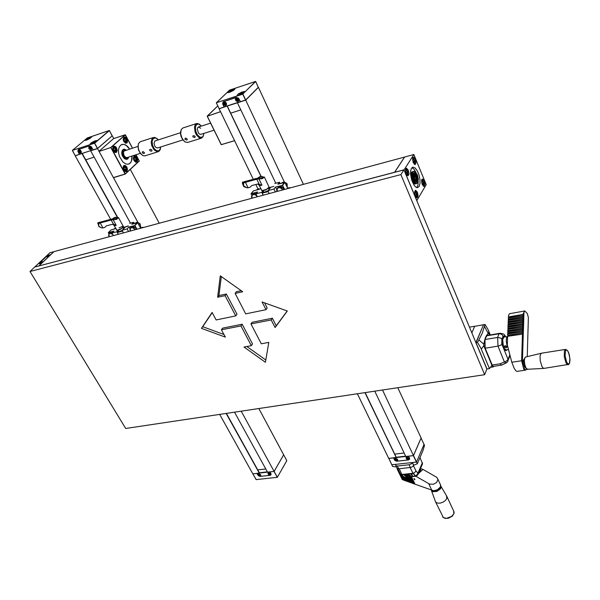 <?xml version="1.0" encoding="UTF-8"?>
<svg xmlns="http://www.w3.org/2000/svg" width="600" height="600" viewBox="0 0 600 600"><rect width="100%" height="100%" fill="white"/><g stroke="black" fill="none" stroke-linecap="round" stroke-linejoin="round"><path stroke-width="0.9" d="M388.8 458.423L391.882 464.768L416.482 462.045L424.028 444.45L421.072 438.053M388.763 458.393L391.905 464.768M388.83 458.423L393.457 457.897L394.74 460.327L396.585 461.22L408.428 459.945L409.695 458.827L408.63 456.18L413.355 455.647L416.393 462.075M407.04 457.08L408.757 457.717L408.938 459.255L407.768 459.555L406.357 458.76L406.17 457.597L407.04 457.08M395.67 458.362L397.53 459.173L397.493 460.59L396.18 460.778L395.002 460.02L394.822 458.865L395.67 458.362M409.5 458.115L409.522 459.255L408.668 459.877L396.825 461.205L394.942 460.478L393.502 457.89L408.585 456.188L409.522 458.055M224.138 106.935L240.337 101.64L238.657 98.363L236.52 97.395L223.447 101.692L222.66 103.567L224.25 107.002L245.625 100.118L258.322 87.293L245.678 99.96L242.917 94.102L216.33 102.78L219.173 108.66L224.13 107.04L222.63 103.74L223.403 101.677L236.055 97.448L238.507 98.13L240.435 101.708L245.678 99.96M255.495 81.465L242.752 94.02L216.36 102.75L229.515 90.18L255.57 81.435L258.33 87.308L255.645 81.48M219.112 108.675L216.345 102.922L219.173 108.66M229.583 92.317L227.632 92.617L228.623 91.245L232.29 89.317L234.938 88.785L233.595 90.375L229.583 92.317M239.167 95.153L237.135 95.453L238.147 94.02L241.935 92.04L244.65 91.523L243.255 93.18L239.167 95.153M225.712 105.465L224.468 105.352L223.44 104.407L223.17 103.11L223.897 102.09L225.39 102.172L226.32 103.05L226.56 104.602L225.712 105.465M237.938 101.46L236.685 101.355L235.65 100.41L235.373 99.113L236.1 98.07L237.218 97.98L238.545 99L238.8 100.567L237.938 101.46M231.885 90.233L232.718 90.135L232.125 90.727L229.95 91.485L231.885 90.233M231.442 91.102L231.195 90.578L232.56 90.405M231.195 90.578L230.25 91.523M234.585 89.625L234.735 89.062L234.075 89.01L230.587 90.3L228.21 91.86L227.858 92.475L228.382 92.633M241.493 93L242.333 92.88L241.913 93.42L239.513 94.297L241.493 93M241.05 93.907L240.78 93.352L242.205 93.188M240.78 93.352L239.82 94.328M244.252 92.422L244.44 91.808L243.765 91.74L240.18 93.045L237.728 94.657L237.36 95.295L237.945 95.468M129.683 223.298L130.275 223.222L129.683 223.29M128.31 225.885L127.882 226.282M115.845 228.57L111.045 229.935M130.118 228.99L129.007 226.987L134.947 225.548L137.663 222.772L131.745 224.212L133.627 222.308L130.23 223.237M113.655 229.17L115.583 228.09M134.858 223.365L137.28 222.06L140.062 223.778L140.73 226.815L140.183 227.377M132.39 226.65L134.16 226.815M134.858 227.205L136.328 229.147M111.067 232.462L112.5 232.515M109.042 234.15L108.308 232.635L113.91 231.105L111.975 233.04L116.835 231.72L117.975 230.572M135.083 229.74L133.74 227.73L132.12 227.715L133.68 228.3L135 229.763M132.12 227.715L130.755 227.452L130.178 228.803L130.913 227.947L132.12 227.715M130.5 230.978L130.178 228.803L129.855 229.897L130.485 230.985M112.252 233.535L110.76 233.52L112.792 234.495M110.76 233.52L109.425 233.25L108.877 234.585L109.575 233.737L110.76 233.52M109.222 236.722L108.877 234.585L108.585 235.657L109.208 236.722M122.347 230.58L120.21 231.623L118.718 231.683M123.308 232.92L122.175 230.265L127.102 228.93L128.528 231.51M118.41 231.345L117.352 232.507L122.333 231.157M112.733 224.265L114.345 225.667L116.288 225.345L113.94 224.355L112.312 224.325L106.403 225.803L104.94 227.295L102.953 227.94L100.17 223.005L111.593 219.892L116.52 219.375L118.567 217.665L115.23 217.252L113.265 218.288L112.59 219.548M112.815 218.752L97.89 222.735L98.887 226.478L101.422 227.888L98.64 226.013L98.917 223.305L97.89 222.735M102.953 227.94L101.422 227.888M100.17 223.005L98.917 223.312M117.308 218.288L115.477 219.382L112.35 219.458M117.833 230.317L119.002 231.705L122.25 230.4M123.03 227.558L123.735 228.697M115.215 217.695L113.655 218.475M38.82 265.987L41.737 263.19L39.405 263.715L39.435 263.07L46.815 256.125L51.015 254.46M46.53 256.373L51.037 254.377L53.932 251.692M41.782 263.205L39.495 263.745L39.233 263.295L46.523 256.365M42.277 262.237L39.608 263.347L41.625 261.832L42.51 261.69L42.277 262.237M49.245 255.638L46.59 256.74L48.278 255.375L49.47 255.105L49.245 255.638M252.855 473.79L256.132 479.655L277.312 477.33L286.763 460.643M277.38 477.263L274.147 471.345L283.642 454.8L286.793 460.665M256.17 479.655L252.907 473.812L256.89 473.362L258.233 475.605L259.928 476.43L270.127 475.335L271.132 474.322L269.955 471.885L274.02 471.42L277.26 477.345M268.657 472.702L270.308 473.4L270.48 474.735L269.483 474.967L268.26 474.285L267.93 473.213L268.657 472.702M258.87 473.805L260.655 474.683L260.587 475.912L258.48 475.373L258.157 474.3L258.87 473.805M270.892 473.662L271.058 474.585L270.382 475.26L260.13 476.415L258.27 475.59L256.935 473.355L269.918 471.885L270.915 473.625M72.39 150.39L87.352 137.895L109.32 130.523L112.2 135.803L97.545 148.395L94.672 143.145L72.367 150.405L75.255 155.738L79.448 154.343L77.858 151.29L78.375 149.558L88.995 146.002L91.162 146.655L93.127 149.865L97.545 148.395M86.385 140.197L84.885 140.28L86.565 138.757L89.97 137.07L91.748 136.868L89.992 138.458L86.385 140.197M91.545 144.007L89.992 144.083L91.71 142.5L95.213 140.767L97.028 140.587L95.227 142.23L91.545 144.007M80.692 152.962L79.537 152.812L78.555 151.852L78.765 149.977L80.032 149.977L80.94 150.727L81.367 152.108L80.692 152.962M90.945 149.602L89.782 149.46L88.8 148.5L89.002 146.602L90.285 146.587L91.207 147.33L91.635 148.733L90.945 149.602M79.448 154.252L93.127 149.865L79.567 154.305L77.903 151.282L78.457 149.55L89.183 145.988L90.502 146.235L91.815 147.465M89.032 138.113L89.64 138.06L88.988 138.645L87.113 139.335L89.032 138.113M88.65 138.84L88.418 138.42L89.498 138.27M88.418 138.42L87.375 139.358M91.545 137.115L87.615 138.345L85.492 139.8L85.59 140.415M94.238 141.847L94.867 141.81L94.192 142.41L92.273 143.108L94.238 141.847M93.847 142.613L93.608 142.163L94.718 142.02M93.608 142.163L92.543 143.137M96.66 141.165L96.727 140.708L96.075 140.715L92.79 142.072L90.615 143.572L90.323 144.083L90.75 144.218M439.268 488.025L437.97 489.487L435.923 490.447M446.528 495.847L446.798 498.533L445.485 500.408L443.31 502.005L440.7 502.995L438.173 503.19L436.23 502.553L435.255 501.21M414.75 479.842L413.925 478.59L414.87 479.205L414.75 479.842M440.4 484.515L440.52 486.832L437.347 489.847L433.567 490.748L415.065 484.222L411.487 476.737M403.74 480.045L402.165 479.482M397.02 468.195L397.35 469.463L398.52 470.055M415.86 476.287L429.48 484.013L433.312 484.245L436.68 482.505L437.918 479.647L436.853 477.405L422.97 469.418L418.335 473.73M422.963 450.518L424.537 445.425L424.058 444.382L416.49 462.067L417.315 463.815L422.963 450.518M396.42 466.912L392.647 466.5L391.808 464.775L395.812 464.332L395.798 465.607L397.192 466.058L409.05 464.768L411.293 463.882L412.395 462.518L413.67 465.195L417.315 463.815L416.49 462.067L412.395 462.518M413.752 465.165L412.83 466.455L410.933 467.423L398.513 468.795L397.2 468.435L395.775 465.585M403.8 463.463L404.34 463.403M404.423 475.38L405.015 474.93L406.192 476.347L404.423 475.38M406.485 474.81L406.635 475.38L408.112 475.575L407.64 476.22L406.643 475.897L407.752 476.048L407.798 475.62L406.447 475.597L406.08 474.847L407.28 474.728L406.38 474.817M408.555 475.35L409.763 475.74L408.908 474.765L408.315 474.847L408.555 475.35M408.255 475.38L408.112 474.675L409.035 474.638L410.077 475.793L409.207 475.995L408.255 475.38M411.045 475.635L411.165 476.138L411.045 475.635M411 474.697L411.6 474.248L411 474.697M420.78 468.885L420.51 470.58L418.853 472.5M420.097 470.183L420.42 469.935M420.15 471.173L418.755 472.74M403.095 474.562L402.293 474.893L402.285 475.5L404.647 477.232L414.982 476.07L414.09 474.255L412.688 473.655L402.308 474.78L402 474.412L413.138 473.243L414.787 472.47L415.942 470.88L413.498 465.713M415.147 475.68L414.097 474.097L412.65 473.543L403.11 474.457M397.89 468.75L400.357 473.85L401.842 474.428L399.255 468.72M419.97 457.553L422.52 463.785L418.088 474.322L417.915 473.28L416.933 474.998L415.11 475.897M525.502 367.778L524.257 366.855L523.215 363.502L523.312 360.157L524.213 359.228M541.65 353.145L540.66 353.91L540.075 356.01L540.195 360.72L542.002 366.66L543.24 368.175L544.17 368.355M516.893 371.407L515.812 370.793L514.192 368.355L511.763 362.228L521.595 360.712L523.778 369.33L525.668 370.103L526.725 369.18M527.25 356.61L528.368 317.587L527.317 313.575L524.798 310.972L523.095 313.845L523.043 314.385L523.905 314.58L523.868 315.712L508.312 318.105L508.268 319.23L523.838 316.845L523.8 317.985L508.222 320.362L508.178 321.495L523.763 319.118L523.732 320.257L508.14 322.62L508.095 323.752L523.695 321.397L523.658 322.538L508.05 324.892L508.005 326.025L523.62 323.678L523.59 324.825L507.96 327.157L507.923 328.298L523.553 325.965L523.515 327.112L507.877 329.438L507.832 330.577L523.485 328.26L523.447 329.407L507.787 331.718L507.743 332.858L523.41 330.555L523.373 331.71L507.697 334.005L507.653 335.153L523.342 332.858L523.305 334.013L507.615 336.293L507.285 344.903L511.763 362.228M508.575 318.06L508.537 315.428L509.498 313.71L524.842 310.957M479.018 340.02L483.735 344.077L483.832 345.84L491.94 365.355L489.42 368.632L480.832 348.097L477.502 342.487L482.257 333.248L485.01 324.435L488.018 329.49L490.305 334.928M488.4 333.075L485.445 337.433L483.735 344.077M489.518 335.055L488.4 333.075L486.24 335.88L484.643 340.065L483.795 345.173L492.3 365.933L493.237 366.915L493.957 366.27M499.785 333.322L486.923 335.543L484.92 339.54L485.205 348.195L492.555 365.798L493.327 366.368L501.623 365.093L500.077 363.817L492.158 365.04M507.555 336.495L503.812 337.14L502.658 339.668L503.415 346.305L504.697 348.975L506.332 349.875M506.783 346.673L505.41 345.69L504.255 346.778L505.86 347.85L506.662 347.505L506.783 346.673M507.607 336.48L506.55 337.92L506.257 341.07L506.835 344.858L508.065 347.94M507.555 337.853L507.345 343.207M504.72 345.87L506.43 346.695M506.543 362.752L503.362 364.29M503.783 336.465L502.778 337.118L502.192 338.752L502.268 343.86L503.978 349.013L505.118 350.347L506.145 350.565M484.92 339.54L497.64 337.41L499.088 333.735L500.025 333.255L503.603 334.08L504.908 335.243L505.147 336.502L504.06 335.94L503.07 336.188L501.832 334.455L499.793 333.697L486.412 335.88M485.205 348.195L498.322 346.05L501.75 344.782L501.893 339.24L500.79 338.085L497.64 337.41L497.963 346.11L504.315 361.748L505.522 362.73L506.64 362.685M502.005 364.957L501.623 365.093M505.095 336.907L503.513 336.6L502.68 337.972L502.522 343.5L503.235 346.575L504.938 349.868L506.257 350.558L507.263 349.725M483.525 324.743L474.653 326.31L483.518 324.765L475.897 342.683M475.972 342.855L486.825 368.918M274.785 183.42L275.528 183.315L274.785 183.42M268.755 187.77L273.817 186.405L268.733 187.792M260.632 188.377L260.04 189.075L253.373 190.988M276.832 189.69L275.565 187.035L282.593 185.31L284.91 182.46L277.905 184.185L279.517 182.227L275.49 183.33M255.983 190.192L258.788 188.73L259.627 189.195M281.108 183.308L283.995 181.815L286.267 183.165L287.123 183.773L287.228 187.373M279.57 186.578L281.475 186.72M282.45 187.275L283.755 189.157M254.272 193.47L256.155 193.612M251.895 195.81L251.04 193.718L257.647 191.917L255.975 193.905L261.743 192.337L262.92 190.928M282.75 189.877L281.37 187.665L279.548 187.665L281.288 188.295L282.653 189.9M279.548 187.665L277.942 187.403L277.178 188.917L278.123 187.942L279.548 187.665M277.305 191.347L277.178 188.917L276.638 190.163L277.282 191.355M257.34 196.702L255.99 194.55L254.205 194.55L255.915 195.173L257.272 196.755M254.205 194.55L252.638 194.288L251.91 195.772L252.81 194.82L254.205 194.55M252.075 198.157L251.91 195.772L251.407 196.995L252.053 198.165M268.2 190.868L265.575 192.195L263.737 192.255M269.13 193.553L268.08 190.613L273.93 189.023L275.295 191.887M263.197 195.157L262.215 193.14L268.192 191.602M257.692 184.035L259.545 185.587L261.998 185.167L257.947 183.975L251.737 185.52L250.365 187.012L248.108 187.808L245.423 182.333L257.25 179.115L262.32 178.65L264.39 177.097L262.485 176.828M258.045 178.035L242.49 182.167L242.542 183.69L243.847 186.653L247.065 187.837L243.623 185.933L243.638 183.21L244.11 182.655L242.49 182.167M248.108 187.808L247.065 187.837M245.423 182.333L244.11 182.655M262.972 177.623L260.88 178.71L257.618 178.71M262.845 190.762L264.067 192.285L268.118 190.688M260.798 176.835L259.058 177.697M260.423 178.785L262.59 177.03L262.92 177.727M417.472 192.322L418.155 195.975L417.202 197.865L415.35 195.862L414.66 192.585L414.817 191.227L415.62 190.305L417.472 192.322M408.33 170.257L409.013 173.91L408.067 175.8L406.17 173.79L405.465 169.733L406.522 168.157L408.33 170.257M415.35 159.21L416.025 162.788L415.125 164.632L413.28 162.66L412.567 158.67L412.868 157.567L413.707 157.14L415.35 159.21M424.275 181.005L424.942 184.583L424.043 186.428L422.235 184.462L421.575 180.517L421.875 179.43L422.7 179.017L424.275 181.005M426.217 184.613L416.827 200.55L404.055 169.92L413.857 154.523L426.217 184.613M411.555 168.225L413.077 167.145L415.132 167.97L417.217 170.67L418.92 174.705L419.91 179.273L419.993 183.472L419.145 186.48L417.533 187.688L415.785 187.095L413.963 185.062L411.675 180.007L410.588 174.097L410.73 170.655L411.555 168.225M404.595 157.035L413.857 154.523L404.595 157.035L394.635 172.245L404.055 169.762M411.967 167.708L414.165 169.38L416.205 172.86M418.162 180.855L417.967 185.01L416.783 187.613M416.505 194.37L415.822 192.66L416.52 194.4L416.377 196.05L415.838 196.058M416.52 194.43L416.385 196.02M416.377 196.05L415.725 196.118L415.088 195.142M414.765 193.778L414.952 192.495L415.822 192.66M414.967 192.495L415.793 192.623L414.817 192.87M407.347 172.305L406.643 170.565L407.355 172.343L407.205 173.993L406.68 173.985M407.355 172.373L407.213 173.955M407.19 173.985L406.567 174.053L405.862 172.965M405.57 171.788L405.75 170.363L406.643 170.565M405.75 170.363L406.612 170.528L405.592 170.805M412.65 160.455L412.853 159.285L413.692 159.465L412.68 159.735M412.838 159.315L413.678 159.458M414.39 161.22L413.707 159.495L414.397 161.25L414.255 162.863L413.048 162.067M414.24 162.863L413.768 162.855M414.397 161.28L414.263 162.833M421.627 182.212L421.815 181.14L422.647 181.29L421.673 181.53M421.83 181.148L422.625 181.282M423.33 183.007L422.655 181.32L423.338 183.038L423.21 184.657L422.67 184.77L422.04 183.938M423.188 184.65L422.7 184.657M423.338 183.067L423.21 184.627M412.493 182.235L413.812 183.743L415.095 183.983M412.463 171.653L411.173 172.455L410.625 174.66M412.928 171.578L412.005 171.998L411.405 173.355L411.592 178.148L411.877 175.627M413.783 182.46L414.638 183.712L415.875 183.743M413.707 171.33L412.567 171.907L412.043 173.137L412.485 179.017L411.862 179.175L412.582 181.072L413.197 180.915L415.095 183.45L416.34 183.667M411.862 179.175L411.743 178.733M413.145 182.115L412.575 181.08L412.987 180.413M413.46 181.417L413.768 181.958M412.365 178.575L413.347 181.208M415.028 182.145L415.717 183.292L417.007 183.488L418.178 180.683M416.1 172.755L414.42 171.292L412.98 172.08L412.485 174.78L412.987 178.41L413.303 173.625L414.728 172.275M413.737 178.695L413.107 178.852L413.827 180.75L414.45 180.6L415.418 181.988L415.995 181.567L417.525 181.913L418.312 179.1L417.382 174.817L415.44 172.29L414.143 172.89L413.52 177.337L414.022 179.558L414.66 178.523L414.217 174.615L415.11 173.317L417.053 175.395L417.787 178.815L417.158 181.065L416.213 181.012L415.088 179.558L414.45 180.6M415.793 180.637L415.665 177.337L414.278 174.36M414.472 173.828L416.28 177.18L416.213 181.012M414.54 173.715L416.347 177.157L416.325 181.08M413.107 178.852L412.987 178.41M416.707 182.183L415.673 181.98M414.39 181.792L413.827 180.75L415.088 179.558M414.188 179.288L414.42 179.797M414.915 180.36L415.26 181.462L414.915 180.36M413.798 177.653L414.188 178.74L413.798 177.653M416.588 181.178L417.12 179.903L416.903 177.015L415.785 174.368L414.728 173.498M123.788 168.225L124.275 169.665M123.877 139.868L124.35 141.203M113.407 149.017L113.933 150.502M134.017 158.873L134.453 160.155M125.715 170.227L124.672 170.085L124.073 169.328L124.2 167.093L125.325 167.295L126.09 168.863L125.715 170.227L124.59 170.032M126.083 168.892L125.722 170.205M125.34 167.325L126.075 168.833M124.2 167.093L125.302 167.288M123.892 167.505L124.177 167.085M125.79 141.817L124.155 140.865L124.26 138.66L125.4 138.907L126.157 140.483L125.79 141.817L124.672 141.585M126.15 140.512L125.79 141.795M125.407 138.938L126.142 140.453M124.26 138.66L125.377 138.9M123.968 139.087L124.252 138.69M115.35 151.058L113.692 150.113L113.805 147.863L114.975 148.102L115.755 149.7L115.35 151.058L114.225 150.833M115.748 149.722L115.373 151.058M114.99 148.132L115.74 149.67M113.805 147.863L114.953 148.095M113.505 148.312L113.797 147.892M135.87 160.778L134.775 160.567L134.025 159.015L134.363 157.718L135.488 157.89L136.26 159.45L135.892 160.785L134.797 160.575M136.252 159.472L135.9 160.762M135.517 157.92L136.245 159.42M134.123 158.07L134.685 157.567L135.488 157.89L134.04 158.355M125.19 174.097L113.415 177.585L125.078 174L110.76 147.428L125.288 134.767M99.097 151.395L111.015 147.458L99.097 151.395L113.407 177.57M135.983 154.785L139.222 160.89L125.302 173.88L111.023 147.472L125.422 134.843L113.663 138.555M126.877 171.45L125.302 171.637L123.562 169.68L123.135 166.868L123.922 165.495L125.205 165.413L126.833 166.988L127.538 169.515L126.877 171.45M126.945 143.047L125.445 143.205L123.69 141.27L123.165 139.132L123.953 137.093L125.22 136.995L126.87 138.585L127.59 141.127L126.945 143.047M116.55 152.303L114.99 152.475L113.198 150.51L112.725 147.667L113.498 146.273L115.267 146.407L116.49 147.78L117.218 150.345L116.55 152.303M137.032 161.993L135.517 162.165L133.815 160.23L133.328 158.115L134.13 156.113L135.375 156.023L136.972 157.59L137.67 160.087L137.032 161.993M132.06 156.023L131.993 159.39L131.055 162.105L129.375 163.808L127.665 164.288L125.558 163.875L122.745 161.88L119.483 156.547L118.59 153.007L118.538 149.625L119.34 146.828L120.877 144.968L123.278 144.278L125.512 144.915L127.725 146.565L129.667 149.047M121.845 144.48L123.735 144.368L125.985 145.267L129.57 149.078M131.962 156.053L131.37 161.31L130.417 162.907L128.61 164.13M122.093 154.913L121.86 153.915M121.755 152.453L122.28 150.368L123.555 149.288M127.012 159.315L124.583 158.752L122.64 156.308M127.042 158.407L125.512 158.325L122.993 156.683L122.047 154.92L122.505 154.778L123.315 156.42L126.18 158.265L127.68 158.175L128.542 157.132M122.183 154.882L121.718 152.625L122.767 149.797L124.477 149.197L126.323 150.12M128.715 157.072L127.913 158.767L126.315 159.39L124.493 158.58L122.895 156.6M121.86 152.205L122.385 151.86M122.708 151.733L124.35 150.015M122.407 152.692L122.625 153.33M123.023 155.31L123.248 155.955M126.083 150.195L124.192 150.09L122.37 151.972L122.265 153.773L123.48 153.727M122.625 152.438L122.895 153.435L122.625 152.438M123.248 155.055L123.517 156.06L123.248 155.055M127.155 157.567L125.663 157.387L124.125 155.685L123.42 152.895L123.998 151.087L137.955 146.392M123.27 154.748L123.067 153.87L121.958 153.907M220.627 111.675L207.3 116.257L221.295 144.683L234.57 140.663L221.19 144.667L234.645 140.648M160.77 146.962L159.472 150.42L157.08 150.907L154.425 148.942L152.528 145.252L152.1 141.233L153.308 138.435L155.685 137.895L158.377 139.86M157.733 147.922L155.947 147.495L154.597 145.65L154.042 143.265L154.898 141.023L180.488 132.78M160.597 148.297L159.428 150.968L157.095 151.748L153.968 149.738L151.695 145.477L151.17 142.275L152.137 138.502L154.538 137.347L157.425 138.87M153.3 137.542L140.25 141.75L138.488 143.655L138.105 147.75L139.65 152.25L142.365 155.243L143.917 155.85L145.425 155.685M151.958 150.157L150.697 149.22L149.625 149.745L149.903 150.645L150.915 151.163L151.86 150.99L151.958 150.157M144.532 152.843L143.288 151.627L142.11 152.115L143.108 153.458L144.15 153.465L144.532 152.843M141.105 154.208L138.54 150.097L138.075 145.312M203.558 135.225L201.99 137.917L199.252 137.858L196.327 134.82L194.978 131.708L194.513 126.93L195.337 124.59L197.385 123.435L200.123 124.733M203.827 133.387L203.438 135.585L202.41 137.062L200.115 137.288L197.625 135.18L195.825 131.483L195.353 127.493L196.388 124.65L198.548 123.945L201.435 126.075M196.455 123.63L182.752 128.04L181.185 129.593L180.653 133.837L182.197 138.712L185.017 141.96L187.875 142.403M184.028 141.18L181.192 136.86L180.555 134.183L180.705 131.153M186.892 138.637L185.468 138.075L184.815 139.155L186.683 140.078L187.29 139.545L186.892 138.637M194.528 135.892L193.11 135.66L192.84 136.905L194.835 137.505L195.21 136.845L194.528 135.892M200.895 134.31L199.68 134.197L198.667 133.328L197.272 129.48L197.722 127.56L198.502 127.012L200.678 128.273M408.817 458.655L407.543 457.35L406.478 457.92L407.752 459.225L408.817 458.655M397.447 459.923L396.69 458.79L395.678 458.655L395.123 459.202L396.397 460.493L397.447 459.923M406.395 457.335L406.327 458.153L407.19 459.045L409.095 458.812L407.385 459.225L406.268 457.635M395.048 458.61L394.972 459.405L395.82 460.305L397.717 460.103L395.985 460.478L394.928 458.895M229.493 90.195L216.375 102.743M255.66 81.547L242.737 94.035L245.52 100.05M226.065 104.775L226.215 103.665L225.42 102.66L223.853 102.84L223.702 103.95L224.498 104.955L226.065 104.775M224.737 101.97L223.673 102.532L223.538 103.837L224.43 105.03L226.013 105.255L224.843 105.3L223.822 104.535L223.673 102.532M238.29 100.762L238.447 99.645L237.653 98.632L236.07 98.82L235.913 99.938L236.708 100.95L238.29 100.762M236.985 97.935L235.875 98.528L235.748 99.855L236.985 101.22L238.298 101.212L237.083 101.31L236.048 100.56L235.875 98.528M114.18 225.577L117.09 230.303L121.748 228.487L123.413 226.433M97.71 223.462L98.535 223.92M117.03 230.295L120.555 229.29L123.135 227.423L123.368 226.597L122.227 226.538L119.115 227.85M113.97 217.837L113.137 218.498L113.632 218.752L115.688 217.373L113.97 217.837M114.66 219.548L116.91 217.748L117.278 218.415M49.838 252.817L34.785 267.015L38.835 265.942M49.898 252.772L53.88 251.692M42.293 262.072L41.093 262.267L40.102 263.243L42.293 262.072M49.26 255.48L48.052 255.683L47.085 256.635L49.26 255.48M270.36 474.15L269.595 473.1L268.38 473.153L269.017 474.518L270.36 474.15M260.565 475.245L259.8 474.202L258.6 474.255L259.237 475.612L260.565 475.245M268.222 472.845L268.462 474.067M269.498 474.668L270.675 474.27L269.1 474.638L268.132 473.025M258.45 473.94L258.668 475.14M259.725 475.763L260.88 475.38L259.298 475.717L258.353 474.12M109.238 130.553L94.508 143.078L97.395 148.477M109.267 130.538L87.367 137.895L72.398 150.382L94.672 143.145L109.387 130.627M80.948 152.355L80.677 150.855L79.695 150.278L78.877 150.6L78.84 151.583L79.605 152.49L80.948 152.355M79.463 149.828L78.63 150.637L78.945 151.868L80.01 152.745L81.12 152.685L79.148 152.257L78.593 151.163L78.855 150.15M91.207 148.988L91.252 147.998L90.48 147.083L89.13 147.225L89.078 148.215L89.85 149.13L91.207 148.988M89.73 146.445L88.875 147.278L89.19 148.515L90.262 149.392L91.38 149.317L89.4 148.913L88.83 147.81L89.093 146.775M440.625 486.577L440.018 488.603L436.86 490.92L433.162 491.325L431.632 490.147M446.918 496.507L440.768 485.97L441.135 487.147L440.558 488.745L436.942 491.438L432.728 491.73L431.287 490.028M453.668 511.118L453.855 513.697L451.575 516.442L446.513 518.355L443.362 517.665L435.615 501.96M415.072 475.965L415.822 476.295M417.84 474.923L415.92 476.28L404.993 477.405M403.89 477.03L402.705 476.618L400.537 474.045M404.34 477.173L402.645 476.558L404.513 480.45L405.067 480.525L403.44 477.15M524.798 357.862L524.183 359.692L524.303 363.585L525.067 366.525L526.582 368.888M541.312 353.228L525.773 356.97L524.925 357.608L524.325 360.502L524.745 364.567L525.998 368.055L527.745 369.465M543.877 368.4L568.845 364.373L569.632 363.022L570 359.782L569.235 354.442L567.54 350.558L565.643 349.403L564.345 351.038L564.293 357.038L566.107 363.105L567.315 364.62L568.275 364.748M567.585 350.692L566.505 349.942L565.62 350.587L565.08 355.335L566.393 361.358L567.465 363.345L568.553 364.065L569.43 363.39L569.947 358.642L568.65 352.68L567.585 350.692M488.13 333.24L484.545 326.737M507.84 361.5L508.058 359.4L506.37 361.043L500.077 363.817M259.207 185.43L261.975 190.672L266.272 189.48L268.778 187.642L268.987 186.683M242.333 182.947L243.63 183.337M262.005 190.68L265.89 189.765L269.017 187.282M259.222 177.053L258.42 177.96L259.207 177.953L261.27 176.49L259.222 177.053M257.85 178.792L258.465 177.547L260.332 176.498L261.623 176.303L262.522 176.887M414.787 191.34L415.748 191.61L416.873 193.972L417.037 196.072L416.19 197.295M405.555 169.222L406.882 169.898L407.7 171.855L407.888 173.985L407.033 175.23M412.65 158.153L413.933 158.85L414.728 160.762L414.923 162.833L414.127 164.078M421.658 180L422.588 180.292L423.675 182.602L423.75 185.175L423.06 185.873M126.285 167.64L126.39 170.767L125.025 171.172L123.608 169.68L123.188 167.422L124.102 166.095L125.648 166.703L126.285 167.64M126.352 139.282L126.45 142.373L125.1 142.725L123.315 140.062L123.585 138.105L124.942 137.76L126.352 139.282M115.958 148.47L116.055 151.613L114.667 151.988L113.212 150.458L113.115 147.308L114.51 146.94L115.958 148.47M136.44 158.243L136.545 161.317L135.225 161.7L133.837 160.222L133.733 157.14L135.06 156.765L136.44 158.243M126.675 170.025L125.438 171.697M123.502 165.915L125.528 166.583M126.743 141.63L125.58 143.265L126.712 142.215L126.653 139.837L125.438 137.925L123.817 137.415L125.505 138.127M116.363 150.803L116.01 151.95L115.125 152.528M113.078 146.708L115.155 147.368M136.815 160.642L135.653 162.225M133.733 156.517L135.637 157.14M113.55 177.66L125.257 174.083L139.2 160.845M136.012 154.77L139.245 161.025L125.317 174.015M132.495 148.14L125.377 134.835M132.458 148.155L125.19 134.752L113.618 138.57L99.097 151.163M207.263 116.017L217.77 105.907L207.202 116.265L220.522 111.705M207.248 116.273L221.145 144.6L207.21 116.265M116.722 230.153L118.058 230.272L120.458 229.343L123.495 226.83L118.59 217.733M42.547 261.907L41.16 262.215L39.892 263.452M49.5 255.322L48.15 255.615L46.875 256.845M72.367 150.405L75.248 155.73L79.748 154.245M446.993 496.748L454.028 511.89L454.065 513.338L452.243 516.202L448.365 518.28L444.96 518.438L442.68 516.975M409.853 475.245L409.778 475.673M525.352 357.112L524.205 359.265L524.273 363.555L525.48 367.553L526.868 369.278L543.84 368.4M501.75 365.077L507.442 362.04L510.03 355.538M261.638 190.493L262.657 190.778L265.35 190.02L267.96 188.512L269.1 187.102L264.39 177.097M414.923 190.942L416.123 192L416.895 193.95L417.09 195.99L416.475 197.58M405.683 168.81L406.89 169.815L407.685 171.66L407.94 173.925L407.325 175.515M412.77 157.77L414.675 160.447L414.982 162.51L414.397 164.347M421.778 179.632L422.947 180.683L423.697 182.587L423.9 184.575L423.322 186.135M125.46 171.705L126.623 170.663L126.69 168.532L125.542 166.447L123.795 165.81M115.148 152.535L116.31 151.493L116.407 149.572L115.192 147.248L113.377 146.595M135.667 162.225L136.86 160.95L136.74 158.805L135.555 156.915L133.995 156.428M365.145 392.61L396.24 457.245L405.69 456.173L388.732 458.43L357.368 393.772M397.77 387.72L421.103 438.015L413.452 455.632L405.84 456.495L374.745 391.17M227.243 106.02L219.218 108.72M396.21 457.582L364.957 392.632M260.895 176.34L227.145 106.192M240.855 109.882L230.722 113.145L227.28 106.012L261.097 176.31M258.053 189.067L255.847 184.507M253.23 179.123L219.12 108.817M258.3 87.42L245.685 100.132L237.487 102.81L275.782 183.255M303.397 184.305L258.435 87.375M413.452 455.632L382.485 390.007M284.31 181.988L245.685 100.132M237.81 102.57L237.487 102.81M474.653 326.317L471.832 332.91L474.697 326.288M469.44 327.165L474.683 326.243M424.028 444.45L421.072 438.082L413.482 455.565L416.52 461.993M408.345 458.332L407.16 457.778M396.975 459.607L395.805 459.053M408.263 458.783L407.752 457.71L407.033 457.793L407.543 458.865L408.263 458.783M407.138 457.905L406.928 458.37M407.745 458.4L407.543 458.865M396.893 460.058L396.99 459.48L395.67 459.067L395.572 459.645L396.893 460.058M395.783 459.18L395.572 459.645M396.397 459.668L396.188 460.132M396.24 457.245L394.74 454.125L404.19 453.037M219.127 108.705L224.4 106.95M225.623 104.31L224.835 104.1L224.647 102.968M237.84 100.305L237.038 100.087L236.865 98.94M225.345 104.67L225.825 104.04L225.435 103.185L224.565 102.945L224.093 103.575L224.483 104.438L225.345 104.67M224.445 103.238L224.093 103.575M224.835 104.1L224.483 104.438M237.57 100.657L238.05 100.028L237.667 99.157L236.79 98.925L236.31 99.555L236.692 100.425L237.57 100.657M236.655 99.218L236.31 99.555M237.038 100.087L236.692 100.425M127.905 226.26L123.052 227.603L128.295 225.862M137.663 222.772L140.655 228.233M142.56 227.722L143.017 227.243L140.483 227.925M134.295 223.515L133.627 222.308M115.657 228.233L115.125 228.765M140.153 223.853L138.938 225.105M137.28 222.06L136.417 222.938M118.267 234.278L116.835 231.72M111.975 233.04L113.407 235.59M136.965 229.23L134.947 225.548M129.007 226.987L127.102 228.93M123.113 227.7L125.31 227.1L122.175 230.265M136.493 229.358L134.587 226.86L131.61 226.583L130.755 227.452M134.587 226.86L133.74 227.73M112.425 232.59L110.295 232.388L109.425 233.25M118.335 234.263L117.352 232.507M97.95 222.772L98.85 223.275M111.593 219.892L110.31 219.218M41.76 262.44L40.492 263.025L41.76 262.44M41.483 262.62L41.287 262.298M48.727 255.84L47.475 256.425L48.727 255.84M41.707 263.175L50.948 254.423M226.41 413.393L259.35 472.77L267.39 471.855L259.267 473.092L252.825 473.82L219.645 414.405M258.825 408.533L283.673 454.77L274.103 471.412L267.555 472.155L234.54 412.17M82.133 153.465L75.352 155.752M259.267 473.092L226.155 413.43M117.435 217.515L81.99 153.637M94.162 157.14L85.748 159.855L82.192 153.442L117.712 217.478M110.64 219.202L75.248 155.843M112.148 135.9L97.538 148.553L90.675 150.803L130.5 223.163M159.233 223.222L130.297 169.38M113.722 138.532L112.282 135.855M274.103 471.412L241.17 411.18M140.887 227.82L140.483 227.07M137.925 222.397L97.538 148.553M91.005 150.562L90.675 150.803M269.918 473.85L268.95 473.325M260.123 474.952L259.17 474.428M269.888 474.27L269.925 473.737L268.725 473.355L269.265 474.338L269.888 474.27M268.942 473.438L268.688 473.88M269.52 473.895L269.265 474.338M260.093 475.365L259.553 474.382L258.938 474.45L258.907 474.975L260.093 475.365M259.163 474.54L258.907 474.975M259.74 474.99L259.485 475.433M259.35 472.77L257.76 469.897L265.8 468.967M109.373 130.545L112.132 135.938L97.507 148.53L93.127 149.865M80.565 151.868L79.65 150.75M90.825 148.507L90.195 148.328L89.903 147.368M80.317 152.25L80.677 151.703L80.273 150.93L79.5 150.705L79.14 151.252L80.317 152.25M79.537 150.915L79.14 151.252M79.95 151.688L79.552 152.025M90.57 148.882L90.938 148.328L90.532 147.547L89.76 147.33L89.392 147.885L90.57 148.882M89.782 147.547L89.392 147.885M90.195 148.328L89.797 148.657M93.045 149.805L91.778 147.495M403.507 477.18L405.202 480.697L405.9 480.945L404.19 477.39M405.893 477.315L408 481.695L408.705 481.95L406.447 477.255M407.925 481.545L405.832 477.315M407.857 481.522L407.303 481.447L405.338 477.368M408.12 477.082L410.812 482.7L411.518 482.955L408.675 477.03M410.737 482.55L408.06 477.09M410.662 482.528L410.107 482.452L407.558 477.143M410.362 476.857L413.647 483.713L414.353 483.967L410.925 476.798M413.572 483.562L410.295 476.857M413.49 483.533L412.935 483.465L409.8 476.91M414.998 484.072L411.428 476.745M414.915 484.043L414.353 483.967M409.237 476.97L412.23 483.21L412.935 483.465M412.155 483.053L409.178 476.978M412.08 483.03L411.518 482.955M407.002 477.195L409.403 482.197L410.107 482.452M409.335 482.048L406.942 477.202M409.26 482.018L408.705 481.95M404.783 477.42L406.597 481.2L407.303 481.447M406.53 481.043L404.73 477.428M406.455 481.02L405.9 480.945M403.673 480.022L401.13 474.75M398.393 470.168L403.118 479.955M401.257 474.9L403.815 480.202L404.513 480.45M420.713 468.653L422.97 469.418M440.52 486.832L437.347 489.847M391.808 464.775L388.778 458.43M406.53 475.155L406.447 475.597M412.53 475.38L411.555 474.592M411.6 474.248L412.47 475.702M235.095 293.43L245.715 313.868L266.002 309.705L262.072 301.987L287.295 311.055L275.062 327.51L271.2 319.92L250.95 323.94L261.27 343.8L268.778 342.397L265.447 362.265L243.983 347.017L251.347 345.645L240.99 325.913L221.415 329.805L225.345 337.147L201.487 328.365L212.138 312.457L216.135 319.928L235.74 315.907L225.09 295.612L217.657 297.225L220.305 275.812L242.678 291.772L235.095 293.43L236.34 291.788L241.208 290.73M251.347 345.645L252.525 343.95L242.197 324.24L240.99 325.913M242.197 324.24L222.653 328.14L221.415 329.805M225.09 295.612L226.343 293.978L236.962 314.25L235.74 315.907M226.343 293.978L218.925 295.597L217.657 297.225M218.925 295.597L221.303 276.525M223.935 334.507L202.755 326.722L201.487 328.365M202.755 326.722L212.212 312.6M403.92 169.852L34.672 267.082L30 271.493L125.663 428.482L484.65 374.7L400.868 174.6L403.92 169.852L486.87 369.022L484.65 374.7M265.83 360L246.81 346.493M287.205 311.025L276.218 325.808L272.362 318.225L252.142 322.26L250.95 323.94M272.362 318.225L271.2 319.92M276.218 325.808L275.062 327.51M264.57 302.88L267.188 308.032L266.002 309.705M400.868 174.6L30 271.493M508.493 320.317L508.268 319.23M523.868 315.712L523.838 316.845L508.522 319.538M508.312 324.84L508.095 323.752M523.732 320.257L523.695 321.397L508.342 324.053M508.14 329.392L507.923 328.298M523.59 324.825L523.553 325.965L508.17 328.597M507.967 333.96L507.743 332.858M523.447 329.407L523.41 330.555L507.998 333.157M507.877 336.255L507.653 335.153M523.373 331.71L523.342 332.858L507.908 335.445M508.058 331.673L507.832 330.577M523.515 327.112L523.485 328.26L508.088 330.877M508.23 327.112L508.005 326.025M523.658 322.538L523.62 323.678L508.26 326.325M508.403 322.575L508.178 321.495M523.8 317.985L523.763 319.118L508.433 321.795M523.98 312.112L523.905 314.58L508.605 317.28M508.357 316.98L523.043 314.385M521.595 360.712L522.435 333.817M523.305 334.013L522.398 363.487M522.9 318.923L522.938 317.79M522.757 323.483L522.795 322.343M522.615 328.065L522.653 326.918M522.472 332.663L522.502 331.515M522.54 330.36L522.577 329.212M522.683 325.77L522.72 324.63M522.825 321.202L522.862 320.062M522.967 316.65L523.005 315.517M523.485 367.59L525.668 370.103M485.01 324.435L483.548 324.69L476.018 342.735L477.502 342.487M476.018 342.735L486.96 369.007L489.42 368.632M284.91 182.46L287.767 188.52M289.447 188.07L289.837 187.575L287.61 188.183M280.155 183.57L279.517 182.227M289.837 187.575L290.002 187.92M258.788 188.73L258.022 189.63M287.123 183.773L286.118 185.017M283.995 181.815L283.26 182.722M263.123 195.173L261.743 192.337M255.975 193.905L257.355 196.733M284.528 189.398L282.593 185.31M275.565 187.035L273.93 189.023M268.582 187.958L270.772 187.365L268.08 190.613M284.017 189.532L282.097 186.765L278.678 186.51L277.942 187.403M282.097 186.765L281.37 187.665M256.215 193.62L253.395 193.403L252.638 194.288M262.215 193.14L263.34 191.79M263.235 195.142L262.29 193.2M242.587 182.197L244.005 182.625M257.288 179.108L255.285 178.538M416.52 194.4L414.982 194.782M407.355 172.343L405.795 172.748M414.397 161.25L412.912 161.648M423.338 183.038L421.875 183.413M412.147 180.038L412.658 179.528M413.393 179.715L414.022 179.558M413.22 176.528L413.842 176.363M404.64 156.975L394.59 172.305L38.858 265.98L53.992 251.632L404.655 157.012M123.788 168.12L124.312 169.718M123.87 139.77L124.41 141.292M113.407 148.89L113.977 150.562M134.017 158.79L134.512 160.245M126.09 168.863L124.41 169.387M125.325 167.295L123.825 167.76M126.157 140.483L124.485 141.03M125.4 138.907L123.892 139.403M115.755 149.7L114.067 150.24M114.975 148.102L113.43 148.605M136.26 159.45L134.587 159.968M123.87 156.885L124.328 156.735M123.72 154.733L122.505 154.778M121.815 153.915L122.265 153.773M123.067 153.87L123.48 153.735M234.51 140.542L220.635 111.93M134.722 225.435L137.445 222.653M108.337 232.627L111.12 229.868M116.288 225.345L113.25 219.9M113.528 224.28L111.142 220.013M114.532 218.235L114.345 217.897M53.858 251.708L49.875 252.78M283.635 454.838L286.793 460.702M72.383 150.547L75.255 155.685M428.67 483.638L431.76 490.192M398.707 468.78L397.388 466.043M409.05 464.768L410.362 467.528M413.625 465.45L412.32 462.697M422.377 462.683L417.915 473.28L415.942 470.88M413.16 473.655L410.123 467.55M488.775 333.315L488.662 330.915M483.832 345.84L481.26 349.065M492.15 365.603L491.7 365.67M502.058 344.55L508.058 359.4L509.812 354.675M505.298 336.87L505.147 336.502M503.07 336.188L501.893 339.24M282.353 185.183L284.67 182.333M251.048 193.718L253.462 190.882M261.998 185.167L259.08 179.123M259.11 183.968L256.815 179.227M259.905 177.517L259.702 177.097M260.362 177.27L260.19 176.895M412.95 181.792L413.572 181.635M414.195 181.477L414.825 181.32M413.062 176.775L413.692 176.61M122.175 153L121.718 153.142M124.028 156.75L123.57 156.892M122.317 155.685L122.775 155.542M406.088 457.845L406.245 457.485M394.74 459.105L394.897 458.752M223.433 101.655L222.885 102.188M229.538 90.172L255.525 81.45M223.38 102.547L223.8 102.142M235.583 98.542L236.017 98.115M111.06 229.905L108.308 232.642M34.8 267.007L49.845 252.803M256.118 479.64L252.87 473.82M78.435 149.52L78.12 149.79M431.558 490.845L435.21 500.97M437.798 478.92L440.73 485.22M397.335 469.44L401.985 479.055M565.365 349.447L541.688 353.145M516.72 371.43L525.638 370.103M493.32 366.923L490.388 367.373M508.478 349.53L506.077 349.913M504.442 346.125L504.255 346.605M505.132 335.812L505.545 336.832M253.38 190.942L251.01 193.74M243.525 186.083L243.255 185.528M269.183 189.285L268.56 187.988M413.077 167.145L412.597 167.273M414.803 184.058L415.425 183.9M416.048 183.743L416.67 183.585M414.945 182.167L415.575 182.002M416.475 182.243L417.097 182.078M122.273 151.875L122.632 151.762M126.765 158.498L127.215 158.355M140.347 153.405L126.922 157.642M200.678 134.377L214.042 130.163M198.285 127.08L210.585 123.142M158.085 151.725L144.96 155.835M157.042 138.57L156.623 138.195M160.275 149.288L160.155 149.88M199.815 124.507L199.343 124.11M203.22 136.072L203.055 136.71M201.24 138.218L187.425 142.538M157.507 147.998L182.88 139.988"/></g></svg>
